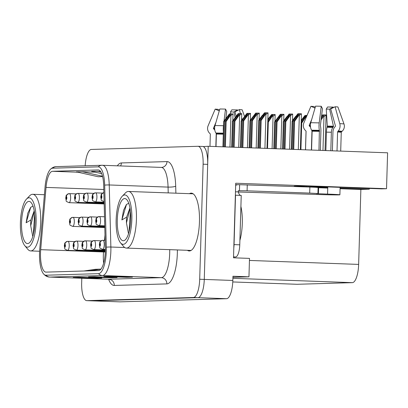 <?xml version="1.0" encoding="UTF-8"?>
<svg xmlns="http://www.w3.org/2000/svg" width="408" height="408" viewBox="0 0 408 408"><rect width="100%" height="100%" fill="white"/><g stroke="black" fill="none" stroke-linecap="round" stroke-linejoin="round"><path stroke-width="0.61" d="M91.203 300.808A18.085 5.737 -87.9 0 0 91.326 300.818A18.085 5.737 -87.9 0 0 91.443 300.818L197.987 297.661A18.085 5.737 -87.9 0 0 204.27 279.419L208.223 146.288L387.6 152.806L386.534 188.71L381.516 188.858L319.591 186.609A19.288 0.383 -178.3 0 0 295.183 186.124A19.288 0.383 -178.3 0 0 294.178 186.216A19.288 0.383 -178.3 0 0 303.945 186.839L303.965 186.175M232.927 277.297L248.957 276.823L249.502 258.386L233.509 257.805L235.722 183.228L386.534 188.71M119.768 301.849A18.085 5.737 -87.9 0 0 119.886 301.854A18.085 5.737 -87.9 0 0 120.008 301.854L226.552 298.702A18.085 5.737 -87.9 0 0 232.835 280.459L232.963 276.241L248.957 276.823M208.223 146.288L203.199 146.584M340.088 188.159L369.255 189.22L360.866 189.47L358.642 264.41A18.085 5.737 92.1 0 1 352.359 282.652L297.151 284.284A18.085 5.737 92.1 0 1 297.029 284.284A18.085 5.737 92.1 0 1 296.912 284.279M360.866 189.47L340.073 188.715M369.281 188.414L369.255 189.22M187.369 250.298A28.932 9.18 -87.9 0 0 189.21 250.971A28.932 9.18 -87.9 0 0 199.456 221.784A28.932 9.18 -87.9 0 0 191.311 193.142A28.932 9.18 -87.9 0 0 189.424 193.673M105.33 251.104A19.288 6.12 92.1 0 1 98.624 270.565L46.063 272.121A19.288 6.12 92.1 0 1 45.936 272.121A19.288 6.12 92.1 0 1 40.698 249.676L46.028 187.405A19.288 6.12 92.1 0 1 52.54 171.294L98.129 169.947A19.288 6.12 92.1 0 1 98.257 169.947A19.288 6.12 92.1 0 1 103.693 185.696L105.335 247.763A19.288 6.12 92.1 0 1 105.33 251.104M106.315 251.078A22.389 7.104 -87.9 0 0 106.32 247.192L104.677 185.13A22.389 7.104 -87.9 0 0 98.221 166.846L52.632 168.198A22.389 7.104 -87.9 0 0 50.403 169.351A22.389 7.104 -87.9 0 0 45.074 186.895L39.744 249.166A22.389 7.104 -87.9 0 0 43.539 273.895A22.389 7.104 -87.9 0 0 45.971 275.216L98.532 273.661A22.389 7.104 -87.9 0 0 106.315 251.078M119.886 301.854L91.326 300.818A18.085 5.737 -87.9 0 0 91.443 300.818L197.987 297.661A18.085 5.737 -87.9 0 0 204.27 279.419L207.687 164.363A18.085 5.737 -87.9 0 0 202.597 146.457L198.028 146.294A18.085 5.737 -87.9 0 0 197.906 146.294L91.361 149.445A18.085 5.737 -87.9 0 0 85.17 165.765M79.086 277.231L73.486 277.399A4.825 4.57 -91.7 0 1 73.2 277.399L96.048 278.231L101.796 278.057L78.943 277.226L73.2 277.399M96.058 277.848L96.048 278.231M109.737 276.323L104.132 276.491A4.825 4.57 -91.7 0 1 103.846 276.491L126.699 277.323L132.447 277.149L109.594 276.318L103.846 276.491M126.709 276.94L126.699 277.323M94.411 276.777L88.811 276.945A4.825 4.57 -91.7 0 1 88.521 276.945L111.374 277.777L117.122 277.603L94.268 276.772L88.521 276.945M111.384 277.394L111.374 277.777M81.799 278.251L81.666 282.749A18.085 5.737 -87.9 0 0 86.756 300.65A18.085 5.737 -87.9 0 0 86.873 300.65L193.417 297.498A18.085 5.737 -87.9 0 0 199.701 279.256L203.118 164.195A18.085 5.737 -87.9 0 0 198.028 146.294M95.028 172.156L82.079 171.686L76.332 171.855L98.149 176.735L102.602 176.603M100.434 171.345L91.657 171.401L101.674 173.64M89.709 270.83L100.909 269.163M83.961 270.999L95.406 269.295L100.934 269.132M97.4 171.233L100.878 172.008M82.079 171.686L102.515 176.256M258.641 148.119L259.462 120.467L263.339 115.01L265.384 113.001M101.439 195.503A3.014 2.856 -83.8 0 1 103.877 192.632A3.014 2.851 80.6 0 0 101.398 195.503A1.505 0.479 -87.9 0 0 100.893 197.023A1.505 0.479 -87.9 0 0 101.327 198.518A1.505 0.479 -87.9 0 0 101.852 196.998A1.505 0.479 -87.9 0 0 101.439 195.503L101.352 197.61L101.398 195.503M257.876 148.094L258.692 120.493L264.46 112.838L266.286 112.787L268.041 112.868L266.985 148.425M260.36 148.18L261.186 120.416L265.363 114.541L265.934 114.561L267.816 112.843M261.186 120.416L260.416 120.442L259.595 148.155M265.312 112.899L264.297 114.985L260.416 120.442M259.462 120.467L258.692 120.493M265.363 114.541L266.286 112.787M292.031 149.333L292.857 121.395L296.738 115.933L298.784 113.929M291.266 149.308L292.092 121.416L297.855 113.766L299.686 113.71L301.441 113.796L300.375 149.639M293.75 149.394L294.581 121.344L298.763 115.464L299.334 115.484L301.216 113.766M294.581 121.344L293.816 121.365L292.985 149.369M298.712 113.822L297.697 115.908L293.816 121.365M292.857 121.395L292.092 121.416M298.763 115.464L299.686 113.71M321.382 117.122L323.427 115.112M102.77 240.312A3.014 2.851 80.6 0 0 99.98 243.214A1.505 0.479 -87.9 0 0 99.476 244.734A1.505 0.479 -87.9 0 0 99.914 246.228A1.505 0.479 -87.9 0 0 100.434 244.708A1.505 0.479 -87.9 0 0 100.021 243.214L99.934 245.32L99.98 243.214M100.021 243.214A3.014 2.856 -83.8 0 1 103.01 240.307A4.519 1.433 92.1 0 1 104.249 244.78A4.519 1.433 92.1 0 1 102.648 249.344C98.486 247.386 100.439 248.798 99.323 244.749C100.256 241.225 98.68 242.699 102.342 240.348M105.142 240.383L103.01 240.307M321.07 119.932L323.401 116.647L323.972 116.668L326.084 114.98L325.028 150.532M323.35 115.005L321.224 118.657M323.401 116.647L324.324 114.893L322.499 114.949L321.55 116.005M324.324 114.893L325.859 114.949M238.298 191.979L316.072 194.438A18.085 0.357 -178.3 0 0 338.956 194.891A18.085 0.357 -178.3 0 0 339.895 194.805A18.085 0.357 -178.3 0 0 327.563 194.101L316.368 193.647L317.919 193.555L318.097 187.532L315.828 187.323L309.876 187.058L309.697 193.086L317.919 193.555M337.018 150.97L337.584 132.008A0.602 0.464 93.1 0 1 337.753 131.56L338.237 131.019A6.63 5.1 -86.9 0 0 339.782 123.634L335.085 106.758A13.862 0.275 -178.3 0 1 337.906 106.957L343.98 123.93A6.63 6.452 96.5 0 1 342.082 131.289L341.476 131.82A0.602 0.586 -83.5 0 0 341.267 132.263L340.705 151.103M320.351 150.363L320.907 131.509A6.63 1.525 91.4 0 0 320.55 126.521L320.413 125.282L322.458 108.65L321.244 106.258L319.194 122.89A6.63 1.525 91.4 0 0 319.372 130.336L318.964 150.312M311.569 150.042L312.13 131.208A0.602 0.383 90.8 0 0 312.018 130.749L311.641 130.183A6.63 4.233 -89.2 0 1 310.763 122.721L315.573 106.146A13.862 0.275 -178.3 0 1 321.244 106.258M306.158 186.216L306.138 186.925M308.285 187.002A18.085 0.357 1.7 0 1 327.762 187.471L313.915 187.226M327.563 194.101L327.762 187.471M304.164 186.175L304.144 186.854M315.007 108.089L310.932 106.284L303.858 122.925A6.63 6.452 -83.5 0 0 305.317 130.371L305.893 130.932A0.602 0.586 96.5 0 1 306.077 131.386L305.531 149.823M335.085 106.758L330.715 108.946L335.412 125.822A0.602 0.464 93.1 0 1 335.274 126.495L334.79 127.036A6.63 5.1 -86.9 0 0 332.943 131.947L332.387 150.802M325.844 187.527L325.829 188.006M311.391 150.037L311.942 131.534A6.63 6.452 -83.5 0 0 311.901 130.575M325.885 150.562L326.431 132.141A6.63 1.525 -88.6 0 1 327.083 127.265L327.298 126.067L326.247 109.079L329.628 109.15L333.443 126.184A0.602 0.383 -89.2 0 1 333.321 126.852L332.918 127.378A6.63 4.233 90.8 0 0 331.362 132.238L330.817 150.741M310.524 127.189A6.63 6.452 -83.5 0 0 309.942 126.546L309.366 125.985A0.602 0.586 96.5 0 1 309.233 125.307L311.686 119.534M326.247 109.079L327.593 106.983A13.862 0.275 -178.3 0 0 333.265 107.095L329.628 109.15M310.932 106.284A13.862 0.275 -178.3 0 0 313.752 106.478L315.241 107.289M333.382 107.615L333.265 107.095M235.661 185.344A6.028 5.717 -91.7 0 1 238.134 184.666A6.028 5.717 -91.7 0 1 238.491 184.666L309.876 187.058M318.092 187.721L318.602 187.741L318.424 193.769M327.741 188.073L318.602 187.741M247.268 184.783L247.09 190.811L309.697 193.086M247.09 190.811L238.313 190.694L238.277 191.898A12.056 3.825 -87.9 0 0 240.44 195.391M233.529 257.04L235.579 256.979A12.056 3.825 -87.9 0 0 239.766 244.815L241.23 195.422L235.518 195.213L234.054 244.611A12.056 3.825 92.1 0 1 233.799 247.988M235.467 191.796L238.277 191.898M239.634 184.712L239.455 190.735M249.9 147.803L250.701 120.727L254.582 115.27L256.627 113.261M95.426 192.862A3.014 2.851 80.6 0 0 92.636 195.764A1.505 0.479 -87.9 0 0 92.137 197.283A1.505 0.479 -87.9 0 0 92.57 198.778A1.505 0.479 -87.9 0 0 93.095 197.253A1.505 0.479 -87.9 0 0 92.682 195.764L92.591 197.87L92.636 195.764M92.682 195.764A3.014 2.856 -83.8 0 1 95.666 192.856A4.519 1.433 92.1 0 1 96.91 197.329A4.519 1.433 92.1 0 1 95.309 201.889C91.147 199.935 93.095 201.348 91.978 197.299C92.912 193.774 91.341 195.248 95.003 192.897M102.546 193.106L95.666 192.856M249.135 147.773L249.936 120.753L255.699 113.098L259.284 113.128L259.08 119.947M251.619 147.864L252.424 120.676L256.606 114.796L257.178 114.816L259.06 113.098M252.424 120.676L251.66 120.702L250.854 147.839M256.55 113.159L255.541 115.24L251.66 120.702M250.701 120.727L249.936 120.753M256.606 114.796L257.53 113.041M241.159 147.487L241.944 120.987L245.825 115.53L247.87 113.521M86.669 193.117A3.014 2.851 80.6 0 0 83.88 196.024A1.505 0.479 -87.9 0 0 83.38 197.543A1.505 0.479 -87.9 0 0 83.813 199.033A1.505 0.479 -87.9 0 0 84.334 197.513A1.505 0.479 -87.9 0 0 83.921 196.024L83.834 198.13L83.88 196.024M83.921 196.024A3.014 2.856 -83.8 0 1 86.909 193.117A4.519 1.433 92.1 0 1 88.148 197.589A4.519 1.433 92.1 0 1 86.547 202.149C82.385 200.195 84.339 201.608 83.222 197.559C84.155 194.035 82.579 195.509 86.241 193.157M93.789 193.367L86.909 193.117M240.394 147.456L241.179 121.008L246.942 113.358L250.527 113.388L250.323 120.207M242.877 147.548L243.668 120.936L247.845 115.056L248.416 115.076L250.303 113.358M243.668 120.936L242.903 120.957L242.112 147.518M247.794 113.419L246.779 115.5L242.903 120.957M241.944 120.987L241.179 121.008M247.845 115.056L248.768 113.302M232.417 147.166L233.187 121.247L237.063 115.79L239.114 113.781M77.913 193.377A3.014 2.851 80.6 0 0 75.123 196.284A1.505 0.479 -87.9 0 0 74.618 197.804A1.505 0.479 -87.9 0 0 75.052 199.293A1.505 0.479 -87.9 0 0 75.577 197.773A1.505 0.479 -87.9 0 0 75.164 196.284L75.077 198.39L75.123 196.284M75.164 196.284A3.014 2.856 -83.8 0 1 78.152 193.377A4.519 1.433 92.1 0 1 79.392 197.849A4.519 1.433 92.1 0 1 77.79 202.409C73.629 200.456 75.577 201.868 74.465 197.819C75.398 194.295 73.823 195.769 77.484 193.412M85.027 193.627L78.152 193.377M231.652 147.14L232.422 121.268L238.185 113.618L241.766 113.648L241.567 120.467M234.136 147.232L234.911 121.196L239.088 115.316L239.659 115.337L241.541 113.618M234.911 121.196L234.146 121.217L233.371 147.201M239.037 113.674L238.022 115.76L234.146 121.217M233.187 121.247L232.422 121.268M239.088 115.316L240.011 113.562M223.676 146.849L224.431 121.508L228.307 116.051L230.352 114.041M69.151 193.637A3.014 2.851 80.6 0 0 66.366 196.544A1.505 0.479 -87.9 0 0 65.861 198.064A1.505 0.479 -87.9 0 0 66.295 199.553A1.505 0.479 -87.9 0 0 66.82 198.033A1.505 0.479 -87.9 0 0 66.407 196.544L66.32 198.65L66.366 196.544M66.407 196.544A3.014 2.856 -83.8 0 1 69.396 193.637A4.519 1.433 92.1 0 1 70.635 198.109A4.519 1.433 92.1 0 1 69.034 202.669C64.872 200.71 66.82 202.128 65.703 198.074C66.637 194.55 65.066 196.029 68.728 193.673M76.271 193.887L69.396 193.637M222.911 146.824L223.661 121.528L229.429 113.878L233.009 113.909L232.81 120.722M225.394 146.911L226.154 121.457L230.331 115.576L230.903 115.597L232.784 113.878M226.154 121.457L225.384 121.477L224.63 146.885M230.28 113.934L229.265 116.02L225.384 121.477M224.431 121.508L223.661 121.528M230.331 115.576L231.254 113.822M283.29 149.017L284.101 121.65L287.982 116.193L290.027 114.184M99.098 216.587A3.014 2.851 80.6 0 0 96.308 219.489A1.505 0.479 -87.9 0 0 95.809 221.009A1.505 0.479 -87.9 0 0 96.242 222.503A1.505 0.479 -87.9 0 0 96.762 220.983A1.505 0.479 -87.9 0 0 96.349 219.489L96.263 221.595L96.308 219.489M96.349 219.489A3.014 2.856 -83.8 0 1 99.338 216.582A4.519 1.433 92.1 0 1 100.577 221.054A4.519 1.433 92.1 0 1 98.976 225.619C94.814 223.661 96.767 225.073 95.651 221.024C96.584 217.5 95.008 218.974 98.67 216.623M104.514 216.77L99.338 216.582M282.525 148.986L283.336 121.676L289.099 114.021L292.684 114.051L292.48 120.87M285.008 149.078L285.824 121.599L290.006 115.724L290.572 115.745L292.46 114.026M285.824 121.599L285.059 121.625L284.243 149.053M289.95 114.082L288.94 116.168L285.059 121.625M284.101 121.65L283.336 121.676M290.006 115.724L290.924 113.97M274.548 148.701L275.344 121.91L279.225 116.453L281.27 114.444M90.341 216.842A3.014 2.851 80.6 0 0 87.552 219.749A1.505 0.479 -87.9 0 0 87.047 221.269A1.505 0.479 -87.9 0 0 87.485 222.758A1.505 0.479 -87.9 0 0 88.006 221.238A1.505 0.479 -87.9 0 0 87.593 219.749L87.506 221.855L87.552 219.749M87.593 219.749A3.014 2.856 -83.8 0 1 90.581 216.842A4.519 1.433 92.1 0 1 91.82 221.315A4.519 1.433 92.1 0 1 90.219 225.874C86.057 223.921 88.011 225.333 86.894 221.284C87.827 217.76 86.251 219.234 89.913 216.883M97.456 217.092L90.581 216.842M273.783 148.67L274.579 121.936L280.342 114.281L283.927 114.311L283.723 121.13M276.267 148.762L277.068 121.859L281.245 115.984L281.816 116.005L283.698 114.286M277.068 121.859L276.303 121.885L275.502 148.731M281.194 114.342L280.179 116.428L276.303 121.885M275.344 121.91L274.579 121.936M281.245 115.984L282.168 114.23M267.816 120.437L270.463 116.713L272.508 114.704M81.58 217.102A3.014 2.851 80.6 0 0 78.795 220.009A1.505 0.479 -87.9 0 0 78.29 221.529A1.505 0.479 -87.9 0 0 78.724 223.018A1.505 0.479 -87.9 0 0 79.249 221.498A1.505 0.479 -87.9 0 0 78.836 220.009L78.749 222.115L78.795 220.009M78.836 220.009A3.014 2.856 -83.8 0 1 81.824 217.102A4.519 1.433 92.1 0 1 83.064 221.575A4.519 1.433 92.1 0 1 81.462 226.134C77.301 224.181 79.249 225.593 78.137 221.544C79.065 218.02 77.495 219.494 81.156 217.138M88.699 217.352L81.824 217.102M267.531 148.446L268.311 122.12L273.411 114.49L271.585 114.541L267.852 119.335M272.488 116.239L273.059 116.26L275.165 114.572L274.966 121.39M268.311 122.12L267.765 122.135M272.437 114.602L271.422 116.683L267.775 121.814M273.411 114.49L274.941 114.541M72.823 217.362A3.014 2.851 80.6 0 0 70.033 220.269A1.505 0.479 -87.9 0 0 69.533 221.789A1.505 0.479 -87.9 0 0 69.967 223.278A1.505 0.479 -87.9 0 0 70.492 221.758A1.505 0.479 -87.9 0 0 70.079 220.269L69.992 222.375L70.033 220.269M70.079 220.269A3.014 2.856 -83.8 0 1 73.063 217.362A4.519 1.433 92.1 0 1 74.307 221.835A4.519 1.433 92.1 0 1 72.706 226.394C68.544 224.441 70.492 225.854 69.375 221.799C70.309 218.28 68.738 219.754 72.4 217.398M79.942 217.612L73.063 217.362M262.405 115.275L259.09 119.595M94.008 240.572A3.014 2.851 80.6 0 0 91.224 243.474A1.505 0.479 -87.9 0 0 90.719 244.994A1.505 0.479 -87.9 0 0 91.152 246.488A1.505 0.479 -87.9 0 0 91.678 244.963A1.505 0.479 -87.9 0 0 91.264 243.474L91.178 245.58L91.224 243.474M91.264 243.474A3.014 2.856 -83.8 0 1 94.253 240.567A4.519 1.433 92.1 0 1 95.492 245.04A4.519 1.433 92.1 0 1 93.891 249.599C89.729 247.646 91.678 249.059 90.566 245.009C91.494 241.485 89.923 242.959 93.585 240.608M101.128 240.817L94.253 240.567M301.216 121.365L303.863 117.637L305.908 115.627M85.252 240.827A3.014 2.851 80.6 0 0 82.467 243.734A1.505 0.479 -87.9 0 0 81.962 245.254A1.505 0.479 -87.9 0 0 82.396 246.743A1.505 0.479 -87.9 0 0 82.921 245.223A1.505 0.479 -87.9 0 0 82.508 243.734L82.421 245.84L82.467 243.734M82.508 243.734A3.014 2.856 -83.8 0 1 85.491 240.827A4.519 1.433 92.1 0 1 86.736 245.3A4.519 1.433 92.1 0 1 85.134 249.859C80.973 247.906 82.921 249.319 81.804 245.269C82.737 241.745 81.166 243.219 84.828 240.868M92.371 241.077L85.491 240.827M300.92 149.654L301.711 123.043L306.811 115.413L304.985 115.464L301.247 120.263M305.888 117.167L306.301 117.183M301.711 123.043L301.165 123.063M305.837 115.525L304.822 117.611L301.175 122.742M76.495 241.087A3.014 2.851 80.6 0 0 73.705 243.994A1.505 0.479 -87.9 0 0 73.205 245.514A1.505 0.479 -87.9 0 0 73.639 247.003A1.505 0.479 -87.9 0 0 74.164 245.483A1.505 0.479 -87.9 0 0 73.746 243.994L73.659 246.101L73.705 243.994M73.746 243.994A3.014 2.856 -83.8 0 1 76.735 241.087A4.519 1.433 92.1 0 1 77.974 245.56A4.519 1.433 92.1 0 1 76.373 250.119C72.211 248.166 74.164 249.579 73.047 245.529C73.981 242.005 72.405 243.479 76.067 241.123M83.614 241.337L76.735 241.087M295.8 116.198L292.49 120.523M67.738 241.347A3.014 2.851 80.6 0 0 64.948 244.254A1.505 0.479 -87.9 0 0 64.444 245.774A1.505 0.479 -87.9 0 0 64.882 247.263A1.505 0.479 -87.9 0 0 65.402 245.744A1.505 0.479 -87.9 0 0 64.989 244.254L64.903 246.361L64.948 244.254M64.989 244.254A3.014 2.856 -83.8 0 1 67.978 241.347A4.519 1.433 92.1 0 1 69.217 245.82A4.519 1.433 92.1 0 1 67.616 250.379C63.454 248.421 65.407 249.839 64.291 245.784C65.224 242.26 63.648 243.739 67.31 241.383M74.853 241.597L67.978 241.347M287.043 116.459L283.733 120.778M130.045 208.498L126.454 222.906A13.862 4.401 92.1 0 1 126.628 217.143L121.87 219.938L123.512 210.411L126.403 204.505L128.744 203.261M129.953 207.953L126.623 217.143M116.142 219.881A24.715 7.844 92.1 0 1 122.216 196.279A24.715 7.844 92.1 0 1 131.85 219.412A24.715 7.844 92.1 0 1 120.528 242.826A24.715 7.844 92.1 0 1 116.142 219.881M122.216 196.279L125.383 192.984A28.331 8.991 92.1 0 1 128.265 191.459A28.331 8.991 92.1 0 1 128.449 191.459A28.331 8.991 92.1 0 1 136.425 219.504A28.331 8.991 92.1 0 1 126.582 248.084A28.331 8.991 92.1 0 1 126.393 248.084A28.331 8.991 92.1 0 1 123.446 246.34L120.528 242.826M124.618 198.563A21.099 6.696 92.1 0 1 126.954 199.859A21.099 6.696 92.1 0 1 130.682 219.892A21.099 6.696 92.1 0 1 125.511 239.598A21.099 6.696 92.1 0 1 123.369 240.73A21.099 6.696 92.1 0 1 117.29 219.846A21.099 6.696 92.1 0 1 124.618 198.563M126.454 222.906L128.505 233.784M130.397 211.099L129.025 231.984M126.5 204.403L121.87 219.938M239.899 240.394A27.127 8.609 -87.9 0 0 240.904 206.468M30.712 225.741A13.862 4.401 92.1 0 1 30.886 219.978L26.127 222.773L27.77 213.246L30.661 207.341L33.007 206.096M34.211 210.788L30.88 219.978M32.762 236.62L30.717 225.741L34.303 211.329M20.4 222.712A24.715 7.844 92.1 0 1 26.479 199.114A24.715 7.844 92.1 0 1 36.108 222.248A24.715 7.844 92.1 0 1 24.786 245.662A24.715 7.844 92.1 0 1 20.4 222.712M26.479 199.114L29.646 195.815A28.331 8.991 92.1 0 1 32.523 194.295A28.331 8.991 92.1 0 1 32.711 194.295A28.331 8.991 92.1 0 1 40.683 222.34A28.331 8.991 92.1 0 1 30.84 250.92A28.331 8.991 92.1 0 1 30.651 250.92A28.331 8.991 92.1 0 1 27.708 249.176L24.786 245.662M28.881 201.399A21.099 6.696 92.1 0 1 31.212 202.694A21.099 6.696 92.1 0 1 34.945 222.727A21.099 6.696 92.1 0 1 29.769 242.434A21.099 6.696 92.1 0 1 27.627 243.566A21.099 6.696 92.1 0 1 21.547 222.681A21.099 6.696 92.1 0 1 28.881 201.399M34.654 213.935L33.283 234.819M30.758 207.233L26.127 222.773M216.016 146.574L216.388 134.043A0.602 0.383 90.8 0 0 216.276 133.584L215.903 133.018A6.63 4.233 -89.2 0 1 215.021 125.557L219.83 108.982A13.862 0.275 -178.3 0 1 225.502 109.094L224.038 121.003M219.264 110.925L215.189 109.12L208.116 125.761A6.63 6.452 -83.5 0 0 209.574 133.207L210.156 133.768A0.602 0.586 96.5 0 1 210.334 134.222L209.977 146.355M215.837 146.564L216.199 134.365A6.63 6.452 -83.5 0 0 216.164 133.411M214.781 130.024A6.63 6.452 -83.5 0 0 214.2 129.382L213.624 128.821A0.602 0.586 96.5 0 1 213.491 128.143L215.944 122.369M230.627 113.842L230.505 111.914L233.891 111.981L235.12 117.473M244.504 116.326L242.168 109.793A13.862 0.275 -178.3 0 0 239.343 109.594L234.972 111.782L236.15 116.02M225.859 118.437L226.715 111.486L225.502 109.094M230.505 111.914L231.856 109.818A13.862 0.275 -178.3 0 0 237.527 109.931L233.891 111.981M215.189 109.12A13.862 0.275 -178.3 0 0 218.01 109.313L219.499 110.124M237.64 110.446L237.527 109.931M242.143 119.651L241.643 117.851M240.455 113.577L239.343 109.594M223.564 124.838L223.457 125.72A6.63 1.525 91.4 0 0 223.37 131.422M232.835 280.459L199.701 279.256M226.552 298.702L193.417 297.498M120.008 301.854L86.873 300.65M297.151 284.284L232.774 281.948L297.029 284.284M352.359 282.652L232.902 278.312M358.642 264.41L249.441 260.442M40.698 249.676L103.535 251.96A19.288 6.12 -87.9 0 0 103.346 255.306A19.288 6.12 -87.9 0 0 103.642 263.14M103.561 251.685L103.535 251.96A10.848 1.576 4.9 0 0 105.295 251.996M177.368 249.936A30.141 9.562 92.1 0 1 166.857 283.897L114.291 285.452A6.028 5.717 88.3 0 0 108.758 279.225L161.323 277.664A24.113 7.65 -87.9 0 0 169.697 253.343A24.113 7.65 -87.9 0 0 169.718 249.66M114.291 285.452A30.141 9.562 92.1 0 1 108.579 279.22M108.599 279.22A24.113 7.65 -87.9 0 0 108.758 279.225L49.919 277.083A24.113 7.65 92.1 0 1 49.761 277.083L108.599 279.22L109.997 279.669M104.677 185.13A6.028 1.112 178.5 0 1 109.227 184.962L168.065 187.099A24.113 7.65 -87.9 0 0 161.272 167.407L101.913 165.271A6.028 5.717 88.3 0 1 102.27 165.271A24.113 7.65 92.1 0 1 102.433 165.271A24.113 7.65 92.1 0 1 109.227 184.962L110.869 247.024A24.113 7.65 92.1 0 1 110.859 251.206A24.113 7.65 92.1 0 1 102.484 275.528A6.028 5.717 -91.7 0 1 98.532 273.661M106.32 247.192A6.028 1.112 178.5 0 1 110.869 247.024L124.741 247.529M52.632 168.198A6.028 5.717 -91.7 0 1 56.324 166.622L101.913 165.271A6.028 5.717 88.3 0 0 98.221 166.846M45.971 275.216A6.028 5.717 88.3 0 0 49.919 277.083L102.484 275.528L161.323 277.664A6.028 5.717 88.3 0 1 166.857 283.897M117.331 165.811A30.141 9.562 92.1 0 1 121.411 162.945L167.005 161.594A30.141 9.562 92.1 0 1 175.695 186.201L175.884 193.183M203.118 164.195L207.687 164.363M168.218 192.902L168.065 187.099A6.028 1.112 -1.5 0 0 175.695 186.201M161.333 167.413A6.028 5.717 88.3 0 0 161.471 167.413A6.028 5.717 88.3 0 0 167.005 161.594M120.554 165.929A6.028 5.717 88.3 0 0 121.411 162.945M52.54 171.294L77.948 172.217M46.028 187.405L103.795 189.501M104.994 234.921L104.53 240.363M98.129 169.947L98.384 169.952M263.298 116.387L263.339 115.01M104.066 201.634L104.117 201.634A4.519 1.433 92.1 0 1 104.066 201.634C99.904 199.675 101.852 201.088 100.735 197.039C101.668 193.514 100.098 194.988 103.76 192.637M264.93 148.349L265.934 114.561M296.698 117.31L296.738 115.933M104.606 220.249A1.505 0.479 -87.9 0 0 104.565 220.748A1.505 0.479 -87.9 0 0 104.647 221.702M298.319 149.563L299.334 115.484M321.341 118.498L321.366 117.494M322.973 150.46L323.972 116.668M341.267 132.263A18.085 0.357 -178.3 0 0 337.584 132.008M319.525 131.351A18.085 0.357 -178.3 0 0 312.13 131.208M326.431 132.141L331.362 132.238M327.083 127.265A14.26 0.286 -178.3 0 0 332.918 127.378M309.942 126.546A14.26 0.286 -178.3 0 0 310.437 126.592M327.241 126.735A14.872 0.296 -178.3 0 0 333.321 126.852M309.366 125.985A14.872 0.296 -178.3 0 0 310.396 126.072M327.298 126.067A15.025 0.301 -178.3 0 0 333.443 126.184M309.233 125.307A15.025 0.301 -178.3 0 0 310.381 125.404M343.98 123.93A20.619 0.408 -178.3 0 0 339.782 123.634M319.194 122.89A20.619 0.408 -178.3 0 0 310.763 122.721M342.082 131.289A18.895 0.377 -178.3 0 0 338.237 131.019M319.372 130.336A18.895 0.377 -178.3 0 0 311.641 130.183M341.476 131.82A18.284 0.362 -178.3 0 0 337.753 131.56M319.495 130.897A18.284 0.362 -178.3 0 0 312.018 130.749M235.579 256.979L233.534 256.907M239.766 244.815L234.054 244.611M254.541 116.647L254.582 115.27M256.188 148.033L257.178 114.816M245.784 116.907L245.825 115.53M247.447 147.711L248.416 115.076M237.023 117.167L237.063 115.79M238.706 147.395L239.659 115.337M228.266 117.422L228.307 116.051M229.969 147.079L230.903 115.597M287.941 117.57L287.982 116.193M289.578 149.246L290.572 115.745M279.184 117.83L279.225 116.453M280.842 148.925L281.816 116.005M270.422 118.091L270.463 116.713M272.1 148.609L273.059 116.26M303.822 119.014L303.863 117.637M305.49 149.823L306.041 131.167M223.288 134.176A18.085 0.357 -178.3 0 0 216.388 134.043M214.2 129.382A14.26 0.286 -178.3 0 0 214.7 129.428M213.624 128.821A14.872 0.296 -178.3 0 0 214.654 128.908M213.491 128.143A15.025 0.301 -178.3 0 0 214.639 128.239M223.457 125.72A20.619 0.408 -178.3 0 0 215.021 125.557M223.319 133.161A18.895 0.377 -178.3 0 0 215.903 133.018M223.298 133.722A18.284 0.362 -178.3 0 0 216.276 133.584M50.403 169.351C52.3 167.545 54.269 166.632 56.324 166.622M43.539 273.895C45.451 275.992 47.522 277.052 49.761 277.083M86.756 300.65L91.326 300.818M104.677 222.89L104.586 219.361M105.356 249.441L102.648 249.344M339.895 194.805L340.114 187.354M235.676 184.737L238.134 184.666M104.132 202.21L95.309 201.889M104.147 202.791L86.547 202.149M104.162 203.368L77.79 202.409M104.178 203.944L69.034 202.669M104.754 225.828L98.976 225.619M104.769 226.404L90.219 225.874M104.785 226.981L81.462 226.134M104.8 227.562L72.706 226.394M105.351 250.017L93.891 249.599M105.341 250.594L85.134 249.859M105.325 251.17L76.373 250.119M105.305 251.746L67.616 250.379M191.097 250.436L126.393 248.084M193.152 193.81L128.449 191.459M39.596 251.241L30.651 250.92M44.406 194.718L32.711 194.295"/></g></svg>
